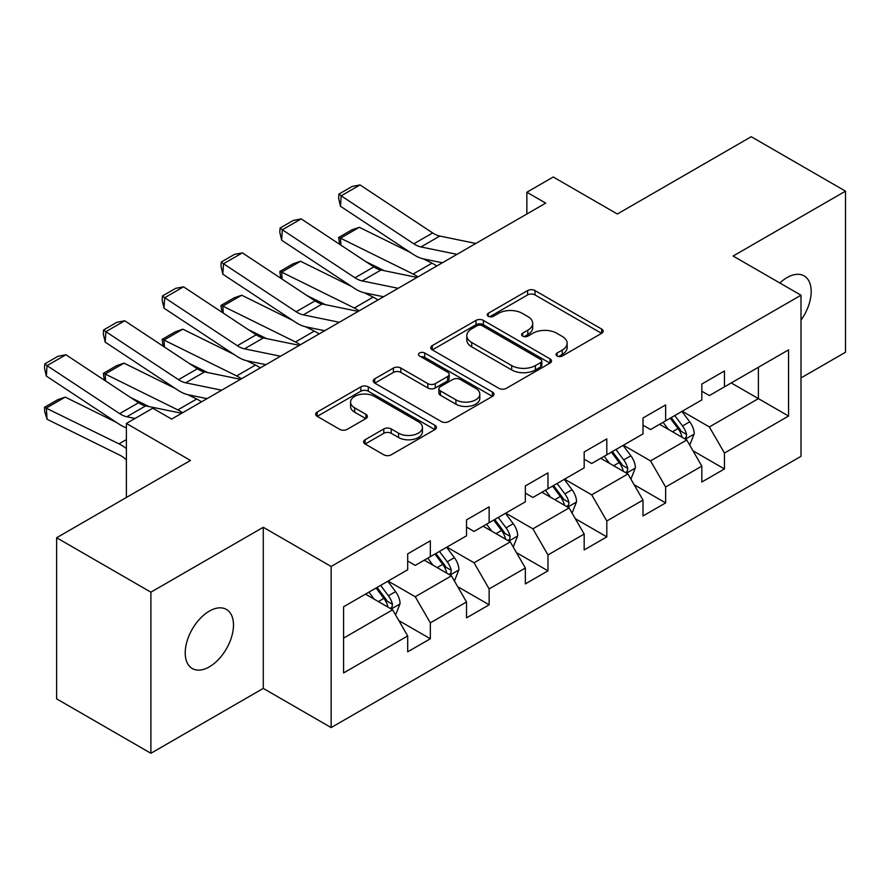<?xml version="1.0" encoding="UTF-8"?>
<svg xmlns="http://www.w3.org/2000/svg" width="890" height="890" viewBox="0 0 890 890"><rect width="100%" height="100%" fill="white"/><g stroke="black" fill="none" stroke-linecap="round" stroke-linejoin="round"><path stroke-width="1.33" d="M557.129 356.022A3.66 2.114 0 0 0 562.313 356.022L601.64 333.316A5.24 3.026 0 0 0 603.175 331.18A5.24 3.026 0 0 0 601.64 329.044L535.012 290.574A5.24 3.026 0 0 0 527.614 290.574L488.287 313.28A3.66 2.114 0 0 0 487.208 314.771A3.66 2.114 0 0 0 488.287 316.273A3.66 2.114 0 0 0 493.472 316.273L498.556 313.336A16.754 9.668 0 0 1 522.241 313.336L527.803 316.54A16.754 9.668 0 0 1 532.71 323.37A16.754 9.668 0 0 1 527.803 330.212L522.708 333.149A3.66 2.114 0 0 0 521.64 334.651A3.66 2.114 0 0 0 522.708 336.142A3.66 2.114 0 0 0 527.892 336.142L532.976 333.205A16.754 9.668 0 0 1 556.673 333.205L562.224 336.409A16.754 9.668 0 0 1 567.13 343.251A16.754 9.668 0 0 1 562.224 350.093L557.129 353.03A3.66 2.114 0 0 0 556.061 354.52A3.66 2.114 0 0 0 557.129 356.022L557.129 353.03M209.35 666.844A34.132 19.702 120 0 0 231.645 636.773A34.132 19.702 120 0 0 226.416 609.428A34.132 19.702 120 0 0 209.35 611.119A34.132 19.702 120 0 0 187.056 641.189A34.132 19.702 120 0 0 192.285 668.535A34.132 19.702 120 0 0 209.35 666.844M801 320.133A34.132 19.702 120 0 0 804.115 275.889A34.132 19.702 120 0 0 787.049 277.58A34.132 19.702 120 0 0 779.851 282.998M365.123 439.738A5.24 3.026 0 0 0 363.587 441.874A5.24 3.026 0 0 0 365.123 444.01L383.812 454.801A5.24 3.026 0 0 0 391.222 454.801L434.899 429.581A5.24 3.026 0 0 0 436.423 427.445A5.24 3.026 0 0 0 434.899 425.309L368.271 386.85A5.24 3.026 0 0 0 360.862 386.85L317.185 412.059A5.24 3.026 0 0 0 315.661 414.195A5.24 3.026 0 0 0 317.185 416.331L339.769 429.369A5.24 3.026 0 0 0 347.167 429.369L365.857 418.578A5.24 3.026 0 0 0 367.392 416.442A5.24 3.026 0 0 0 365.857 414.306L354.665 407.843A14.006 8.088 0 0 1 350.56 402.124A14.006 8.088 0 0 1 359.204 394.659A14.006 8.088 0 0 1 374.468 396.406L418.333 421.726A14.006 8.088 0 0 1 422.427 427.445A14.006 8.088 0 0 1 413.783 434.921A14.006 8.088 0 0 1 398.531 433.163L391.222 428.947A5.24 3.026 0 0 0 383.812 428.947L365.123 439.738L365.123 444.01M801 377.95L845.5 352.251L845.5 191.15L751.227 136.715L617.36 214.012L553.257 176.999L526.858 192.24L545.715 203.12L171.637 419.09L152.78 408.21L126.391 423.451L126.391 497.466M150.899 592.173L150.899 753.285L263.273 688.404L263.273 527.292L150.899 592.173L56.626 537.749L190.493 460.453L126.391 423.451M263.273 527.292L331.147 566.485L801 295.213L801 456.325L331.147 727.586L331.147 566.485M845.5 191.15L733.126 256.031L801 295.213M498.923 388.34A5.24 3.026 0 0 0 506.332 388.34L550.009 363.12A5.24 3.026 0 0 0 551.544 360.984A5.24 3.026 0 0 0 550.009 358.848L483.381 320.389A5.24 3.026 0 0 0 475.983 320.389L432.306 345.598A5.24 3.026 0 0 0 430.771 347.734A5.24 3.026 0 0 0 432.306 349.87L498.923 388.34M420.992 356.812A3.66 2.114 0 0 1 424.719 357.324L424.719 352.974L492.448 392.078A5.24 3.026 0 0 1 493.983 394.214A5.24 3.026 0 0 1 492.448 396.35L448.771 421.571A5.24 3.026 0 0 1 441.373 421.571L374.746 383.101L374.746 378.829A5.24 3.026 0 0 0 373.21 380.964A5.24 3.026 0 0 0 374.746 383.101M374.746 378.829L393.436 368.037A5.24 3.026 0 0 1 400.845 368.037L427.856 383.635A5.24 3.026 0 0 0 435.266 383.635L447.659 376.481A5.24 3.026 0 0 0 449.194 374.345A5.24 3.026 0 0 0 447.659 372.209L419.535 355.967A3.66 2.114 0 0 1 418.456 354.465A3.66 2.114 0 0 1 420.725 352.518A3.66 2.114 0 0 1 424.719 352.974M150.899 753.285L56.626 698.85L56.626 537.749M398.831 620.586L430.326 638.764L430.326 622.866L466.527 601.974L466.527 617.86L489.144 604.799L489.144 588.913L525.345 568.009L525.345 583.896L547.973 570.835L547.973 554.948L584.174 534.045L584.174 549.942L606.802 536.87L606.802 520.984L643.003 500.08L643.003 515.978L665.631 502.917L665.631 487.019L701.832 466.115L701.832 482.013L724.449 468.952L724.449 453.055L788.562 416.042L788.562 349.859L758.391 367.281L758.391 398.631L788.562 416.042M430.326 638.764L407.698 651.825L407.698 635.938L343.596 672.94L343.596 606.758L407.698 569.745L407.698 553.858L430.326 540.797L430.326 556.684L466.527 535.78L466.527 519.894L489.144 506.833L489.144 522.719L525.345 501.827L525.345 485.929L547.973 472.868L547.973 488.755L584.174 467.862L584.174 451.964L606.802 438.904L606.802 454.801L643.003 433.897L643.003 418L665.631 404.939L665.631 420.837L701.832 399.933L701.832 384.035L724.449 370.974L724.449 386.872L788.562 349.859M424.285 560.166L451.441 575.841L415.241 596.745L388.084 581.07M407.698 561.045L415.241 565.395L430.326 556.684M415.241 596.745L430.326 622.866M451.441 575.841L466.527 601.974M483.114 526.201L510.27 541.876L474.07 562.78L446.914 547.105M466.527 527.08L474.07 531.43L489.144 522.719M474.07 562.78L489.144 588.913M510.27 541.876L525.345 568.009M541.943 492.248L569.088 507.923L532.888 528.816L505.743 513.141M525.345 493.116L532.888 497.466L547.973 488.755M532.888 528.816L547.973 554.948M569.088 507.923L584.174 534.045M600.772 458.283L627.917 473.958L591.716 494.851L564.572 479.176M584.174 459.151L591.716 463.501L606.802 454.801M591.716 494.851L606.802 520.984M627.917 473.958L643.003 500.08M659.59 424.319L686.746 439.994L650.546 460.898L623.389 445.223M643.003 425.186L650.546 429.547L665.631 420.837M650.546 460.898L665.631 487.019M686.746 439.994L701.832 466.115M731.246 382.956L758.391 398.631L709.375 426.933L682.218 411.258M701.832 391.222L709.375 395.583L724.449 386.872M709.375 426.933L724.449 453.055M263.273 688.404L331.147 727.586M526.858 192.24L526.858 214.012M343.596 638.108L392.612 609.806L365.467 594.131M392.612 609.806L407.698 635.938M692.965 450.774L724.449 468.952M634.136 484.739L665.631 502.917M575.318 518.692L606.802 536.87M516.489 552.657L547.973 570.835M457.66 586.621L489.144 604.799M558.597 356.534L562.224 354.443A16.754 9.668 0 0 0 567.13 347.601L567.13 343.251M532.71 323.37L532.71 327.731A16.754 9.668 0 0 1 527.803 334.573L524.177 336.665M601.573 333.349L535.012 294.924A5.24 3.026 0 0 0 527.614 294.924L489.745 316.784M549.942 363.165L483.381 324.739A5.24 3.026 0 0 0 475.983 324.739L432.373 349.915M540.753 362.486A3.66 2.114 0 0 0 541.821 360.984A3.66 2.114 0 0 0 540.753 359.493L482.269 325.729A3.66 2.114 0 0 0 477.084 325.729L471.722 328.822A16.754 9.668 0 0 0 466.816 335.664A16.754 9.668 0 0 0 471.722 342.505L511.694 365.579A16.754 9.668 0 0 0 535.391 365.579L540.753 362.486L540.753 366.836A3.66 2.114 0 0 0 541.821 365.345L541.821 360.984M466.816 335.664L466.816 340.013A16.754 9.668 0 0 0 471.722 346.855L471.722 342.505M540.753 366.836L535.391 369.94A16.754 9.668 0 0 1 511.694 369.94L471.722 346.855M374.812 383.145L393.436 372.398L393.436 368.037M449.194 374.345L449.194 378.695A5.24 3.026 0 0 1 447.659 380.831L435.266 387.995A5.24 3.026 0 0 1 427.856 387.995L400.845 372.398A5.24 3.026 0 0 0 393.436 372.398M424.719 357.324L492.381 396.395M455.903 399.821A14.006 8.088 0 0 0 471.155 401.579A14.006 8.088 0 0 0 479.799 394.114A14.006 8.088 0 0 0 475.705 388.396L460.252 379.474A5.24 3.026 0 0 0 452.843 379.474L440.45 386.627A5.24 3.026 0 0 0 438.915 388.763A5.24 3.026 0 0 0 440.45 390.899L455.903 399.821L455.903 404.182A14.006 8.088 0 0 0 471.155 405.929A14.006 8.088 0 0 0 479.799 398.464L479.799 394.114M438.915 388.763L438.915 393.124A5.24 3.026 0 0 0 440.45 395.26L440.45 390.899M455.903 404.182L440.45 395.26M422.427 427.445L422.427 431.806A14.006 8.088 0 0 1 413.783 439.271A14.006 8.088 0 0 1 398.531 437.513L391.222 433.297A5.24 3.026 0 0 0 383.812 433.297L365.189 444.043M350.56 402.124L350.56 406.474A14.006 8.088 0 0 0 354.665 412.192L354.665 407.843M365.79 418.623L354.665 412.192M434.821 429.625L368.271 391.2A5.24 3.026 0 0 0 360.862 391.2L317.263 416.375M689.728 445.156L694.211 433.853A14.129 8.155 -120 0 0 689.706 421.816L681.918 411.425M339.591 244.272L338.634 237.508L351.828 229.887L359.338 227.295L410.535 252.571M423.251 258.857L431.984 263.162A39.994 23.096 60 0 1 436.79 266.01M668.346 429.369L663.061 422.316M359.338 227.295L340.492 238.175L413.127 274.053A39.994 23.096 60 0 1 417.933 276.901M338.634 237.508L340.492 238.175L340.903 245.139M384.235 270.694L365.823 261.604M684.555 438.726L686.268 436.923L686.579 434.454A14.129 8.155 -120 0 0 682.53 425.954L674.754 415.563M671.216 417.61L679.849 429.136A7.198 4.161 60 0 1 681.15 431.327L686.579 434.454M670.226 418.178L678.013 428.568A14.129 8.155 60 0 1 682.052 437.068M456.993 254.34L420.948 246.953A26.667 15.397 60 0 1 413.805 243.816L341.17 195.822L340.492 206.28L413.127 254.284A39.994 23.096 -120 0 0 423.84 258.979L442.375 262.784M475.85 243.46L439.805 236.061A26.667 15.397 60 0 1 432.662 232.935L360.027 184.931L341.17 195.822L338.901 194.098L352.106 186.477L360.027 184.931M340.492 206.28L338.634 198.281L338.901 194.098M630.899 479.12L635.382 467.817A14.129 8.155 -120 0 0 630.877 455.78L623.089 445.389M280.762 278.236L279.805 271.472L292.999 263.852L300.52 261.26L351.717 286.536M364.422 292.81L373.155 297.127A39.994 23.096 60 0 1 377.961 299.974M609.528 463.334L604.232 456.281M300.52 261.26L281.663 272.14L354.298 308.007A39.994 23.096 60 0 1 359.104 310.855M279.805 271.472L281.663 272.14L282.086 279.104M325.406 304.658L307.005 295.569M625.737 472.69L627.45 470.888L627.75 468.418A14.129 8.155 -120 0 0 623.712 459.919L615.924 449.528M612.387 451.575L621.02 463.1A7.198 4.161 60 0 1 622.332 465.281L627.75 468.418M611.397 452.142L619.184 462.533A14.129 8.155 60 0 1 623.234 471.032M572.07 513.074L576.553 501.782A14.129 8.155 -120 0 0 572.048 489.745L564.26 479.354M221.944 312.201L220.976 305.437L234.181 297.816L241.691 295.224L292.888 320.5M305.593 326.775L314.326 331.091A39.994 23.096 60 0 1 319.132 333.939M550.699 497.299L545.414 490.245M241.691 295.224L222.834 306.104L295.469 341.971A39.994 23.096 60 0 1 300.275 344.819M220.976 305.437L222.834 306.104L223.257 313.069M266.588 338.623L248.177 329.534M566.908 506.655L568.621 504.841L568.933 502.383A14.129 8.155 -120 0 0 564.883 493.883L557.096 483.493M553.558 485.54L562.191 497.065A7.198 4.161 60 0 1 563.504 499.245L568.933 502.383M552.579 486.107L560.355 496.498A14.129 8.155 60 0 1 564.405 504.997M398.164 288.304L362.119 280.917A26.667 15.397 60 0 1 354.976 277.78L282.341 229.776L281.663 240.244L354.298 288.249A39.994 23.096 -120 0 0 365.011 292.944L383.546 296.748M417.021 277.424L380.976 270.026A26.667 15.397 60 0 1 373.833 266.9L301.198 218.895L282.341 229.776L280.072 228.051L293.277 220.431L301.198 218.895M281.663 240.244L279.805 232.245L280.072 228.051M339.335 322.269L303.301 314.882A26.667 15.397 60 0 1 296.147 311.745L223.512 263.74L222.834 274.209L295.469 322.213A39.994 23.096 -120 0 0 306.193 326.908L324.728 330.713M358.192 311.389L322.147 303.991A26.667 15.397 60 0 1 315.004 300.865L242.369 252.86L223.512 263.74L221.254 262.016L234.448 254.395L242.369 252.86M222.834 274.209L220.976 266.199L221.254 262.016M513.241 547.038L517.735 535.747A14.129 8.155 -120 0 0 513.219 523.709L505.442 513.319M163.115 346.154L162.147 339.39L175.352 331.781L182.862 329.178L234.059 354.465M246.775 360.739L255.497 365.056A39.994 23.096 60 0 1 260.303 367.904M491.87 531.263L486.585 524.199M182.862 329.178L164.005 340.069L236.651 375.936A39.994 23.096 60 0 1 241.457 378.784M162.147 339.39L164.005 340.069L164.428 347.033M207.759 372.587L189.347 363.498M508.079 540.619L509.792 538.806L510.103 536.347A14.129 8.155 -120 0 0 506.054 527.848L498.278 517.457M494.729 519.493L503.373 531.03A7.198 4.161 60 0 1 504.675 533.21L510.103 536.347M493.75 520.072L501.537 530.451A14.129 8.155 60 0 1 505.576 538.962M454.423 581.003L458.906 569.7A14.129 8.155 -120 0 0 454.401 557.674L446.613 547.283M104.286 380.119L103.329 373.355L116.523 365.734L124.033 363.142L175.23 388.429M187.946 394.704L196.679 399.02A39.994 23.096 60 0 1 201.485 401.857M433.041 565.228L427.756 558.163M124.033 363.142L105.187 374.034L177.822 409.901A39.994 23.096 60 0 1 182.628 412.749M103.329 373.355L105.187 374.034L105.599 380.987M148.93 406.552L130.518 397.463M449.25 574.584L450.963 572.771L451.274 570.312A14.129 8.155 -120 0 0 447.236 561.812L439.449 551.422M435.911 553.458L444.544 564.983A7.198 4.161 60 0 1 445.846 567.175L451.274 570.312M434.921 554.025L442.708 564.416A14.129 8.155 60 0 1 446.747 572.915M395.594 614.968L400.077 603.665A14.129 8.155 -120 0 0 395.572 591.639L387.784 581.248M65.215 397.107L46.358 407.998L47.037 419.246L44.767 411.825L44.5 407.32L57.694 399.699L65.215 397.107L116.412 422.394M374.223 599.181L368.927 592.128M44.5 407.32L118.993 443.865A39.994 23.096 60 0 1 126.391 448.638M126.391 459.83A26.667 15.397 -120 0 0 119.672 455.113L47.037 419.246M390.432 608.549L392.145 606.735L392.445 604.265A14.129 8.155 -120 0 0 388.407 595.766L380.62 585.375M377.082 587.422L385.715 598.948A7.198 4.161 60 0 1 387.028 601.139L392.445 604.265M376.092 587.99L383.879 598.38A14.129 8.155 60 0 1 387.929 606.88M280.517 356.234L244.472 348.836A26.667 15.397 60 0 1 237.33 345.709L164.695 297.705L164.005 308.174L236.651 356.178A39.994 23.096 -120 0 0 247.364 360.873L265.899 364.678M299.363 345.342L263.329 337.955A26.667 15.397 60 0 1 256.175 334.818L183.54 286.825L164.695 297.705L162.425 295.981L175.619 288.36L183.54 286.825M164.005 308.174L162.147 300.164L162.425 295.981M221.688 390.198L185.643 382.8A26.667 15.397 60 0 1 178.501 379.674L105.865 331.67L105.187 342.138L177.822 390.132A39.994 23.096 -120 0 0 188.535 394.837L207.07 398.631M240.545 379.307L204.5 371.92A26.667 15.397 60 0 1 197.358 368.783L124.722 320.778L105.865 331.67L103.596 329.945L116.801 322.325L124.722 320.778M105.187 342.138L103.329 334.128L103.596 329.945M135.035 418.456L126.814 416.765A26.667 15.397 60 0 1 119.672 413.639L47.037 365.634L46.358 376.092L118.993 424.096A39.994 23.096 -120 0 0 126.391 427.868M181.716 413.272L145.671 405.885A26.667 15.397 60 0 1 138.529 402.747L65.893 354.743L47.037 365.634L44.767 363.91L57.972 356.289L65.893 354.743M46.358 376.092L44.5 368.093L44.767 363.91M562.224 354.443L562.224 350.093M522.708 336.142L522.708 333.149M527.803 334.573L527.803 330.212M488.287 316.273L488.287 313.28M527.614 294.924L527.614 290.574M535.012 294.924L535.012 290.574M601.64 333.316L601.64 329.044M432.306 349.87L432.306 345.598M475.983 324.739L475.983 320.389M483.381 324.739L483.381 320.389M550.009 363.12L550.009 358.848M511.694 369.94L511.694 365.579M535.391 369.94L535.391 365.579M400.845 372.398L400.845 368.037M427.856 387.995L427.856 383.635M435.266 387.995L435.266 383.635M447.659 380.831L447.659 376.481M492.448 396.35L492.448 392.078M383.812 433.297L383.812 428.947M391.222 433.297L391.222 428.947M398.531 437.513L398.531 433.163M365.857 418.578L365.857 414.306M317.185 416.331L317.185 412.059M360.862 391.2L360.862 386.85M368.271 391.2L368.271 386.85M434.899 429.581L434.899 425.309M685.345 439.193L694.122 434.131M682.53 425.954L689.706 421.816M672.484 431.761L678.013 428.568M431.984 263.162L413.127 274.053M420.948 246.953L439.805 236.061M413.805 243.816L432.662 232.935M626.527 473.146L635.293 468.084M623.712 459.919L630.877 455.78M613.655 465.726L619.184 462.533M373.155 297.127L354.298 308.007M567.698 507.111L576.464 502.049M564.883 493.883L572.048 489.745M554.826 499.679L560.355 496.498M314.326 331.091L295.469 341.971M362.119 280.917L380.976 270.026M354.976 277.78L373.833 266.9M303.301 314.882L322.147 303.991M296.147 311.745L315.004 300.865M508.869 541.076L517.635 536.014M506.054 527.848L513.219 523.709M496.008 533.644L501.537 530.451M255.497 365.056L236.651 375.936M450.051 575.04L458.817 569.978M447.236 561.812L454.401 557.674M437.179 567.609L442.708 564.416M196.679 399.02L177.822 409.901M391.222 609.005L399.988 603.943M388.407 595.766L395.572 591.639M378.35 601.573L383.879 598.38M126.391 439.593L118.993 443.865M244.472 348.836L263.329 337.955M237.33 345.709L256.175 334.818M185.643 382.8L204.5 371.92M178.501 379.674L197.358 368.783M126.814 416.765L145.671 405.885M119.672 413.639L138.529 402.747"/></g></svg>
